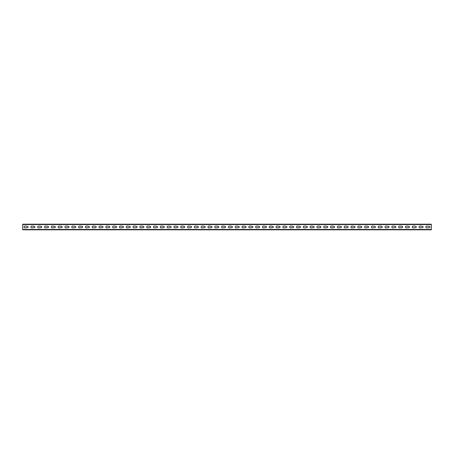 <?xml version="1.0" encoding="UTF-8"?>
<svg xmlns="http://www.w3.org/2000/svg" width="454" height="454" viewBox="0 0 454 454"><rect width="100%" height="100%" fill="white"/><g stroke="black" fill="none" stroke-linecap="round" stroke-linejoin="round"><path stroke-width="0.68" d="M32.915 226.115L31.757 226.115A0.885 0.885 0 0 0 30.872 227A0.885 0.885 0 0 0 31.757 227.885L34.345 227.613A0.613 0.613 0 0 0 34.958 227A0.613 0.613 0 0 0 34.345 226.387L32.915 226.115M26.105 226.115L24.947 226.115A0.885 0.885 0 0 0 24.062 227A0.885 0.885 0 0 0 24.947 227.885L27.535 227.613A0.613 0.613 0 0 0 28.148 227A0.613 0.613 0 0 0 27.535 226.387L26.105 226.115M39.725 226.115L38.567 226.115A0.885 0.885 0 0 0 37.682 227A0.885 0.885 0 0 0 38.567 227.885L41.155 227.613A0.613 0.613 0 0 0 41.768 227A0.613 0.613 0 0 0 41.155 226.387L39.725 226.115M46.535 226.115L45.377 226.115A0.885 0.885 0 0 0 44.492 227A0.885 0.885 0 0 0 45.377 227.885L47.965 227.613A0.613 0.613 0 0 0 48.578 227A0.613 0.613 0 0 0 47.965 226.387L46.535 226.115M53.345 226.115L52.187 226.115A0.885 0.885 0 0 0 51.302 227A0.885 0.885 0 0 0 52.187 227.885L54.775 227.613A0.613 0.613 0 0 0 55.388 227A0.613 0.613 0 0 0 54.775 226.387L53.345 226.115M60.155 226.115L58.997 226.115A0.885 0.885 0 0 0 58.112 227A0.885 0.885 0 0 0 58.997 227.885L61.585 227.613A0.613 0.613 0 0 0 62.198 227A0.613 0.613 0 0 0 61.585 226.387L60.155 226.115M66.965 226.115L65.807 226.115A0.885 0.885 0 0 0 64.922 227A0.885 0.885 0 0 0 65.807 227.885L68.395 227.613A0.613 0.613 0 0 0 69.008 227A0.613 0.613 0 0 0 68.395 226.387L66.965 226.115M73.775 226.115L72.617 226.115A0.885 0.885 0 0 0 71.732 227A0.885 0.885 0 0 0 72.617 227.885L75.205 227.613A0.613 0.613 0 0 0 75.818 227A0.613 0.613 0 0 0 75.205 226.387L73.775 226.115M80.585 226.115L79.427 226.115A0.885 0.885 0 0 0 78.542 227A0.885 0.885 0 0 0 79.427 227.885L82.015 227.613A0.613 0.613 0 0 0 82.628 227A0.613 0.613 0 0 0 82.015 226.387L80.585 226.115M87.395 226.115L86.237 226.115A0.885 0.885 0 0 0 85.352 227A0.885 0.885 0 0 0 86.237 227.885L88.825 227.613A0.613 0.613 0 0 0 89.438 227A0.613 0.613 0 0 0 88.825 226.387L87.395 226.115M94.205 226.115L93.047 226.115A0.885 0.885 0 0 0 92.162 227A0.885 0.885 0 0 0 93.047 227.885L95.635 227.613A0.613 0.613 0 0 0 96.248 227A0.613 0.613 0 0 0 95.635 226.387L94.205 226.115M101.015 226.115L99.857 226.115A0.885 0.885 0 0 0 98.972 227A0.885 0.885 0 0 0 99.857 227.885L102.445 227.613A0.613 0.613 0 0 0 103.058 227A0.613 0.613 0 0 0 102.445 226.387L101.015 226.115M107.825 226.115L106.667 226.115A0.885 0.885 0 0 0 105.782 227A0.885 0.885 0 0 0 106.667 227.885L109.255 227.613A0.613 0.613 0 0 0 109.868 227A0.613 0.613 0 0 0 109.255 226.387L107.825 226.115M114.635 226.115L113.477 226.115A0.885 0.885 0 0 0 112.592 227A0.885 0.885 0 0 0 113.477 227.885L116.065 227.613A0.613 0.613 0 0 0 116.678 227A0.613 0.613 0 0 0 116.065 226.387L114.635 226.115M121.445 226.115L120.287 226.115A0.885 0.885 0 0 0 119.402 227A0.885 0.885 0 0 0 120.287 227.885L122.875 227.613A0.613 0.613 0 0 0 123.488 227A0.613 0.613 0 0 0 122.875 226.387L121.445 226.115M128.255 226.115L127.097 226.115A0.885 0.885 0 0 0 126.212 227A0.885 0.885 0 0 0 127.097 227.885L129.685 227.613A0.613 0.613 0 0 0 130.298 227A0.613 0.613 0 0 0 129.685 226.387L128.255 226.115M135.065 226.115L133.907 226.115A0.885 0.885 0 0 0 133.022 227A0.885 0.885 0 0 0 133.907 227.885L136.495 227.613A0.613 0.613 0 0 0 137.108 227A0.613 0.613 0 0 0 136.495 226.387L135.065 226.115M141.875 226.115L140.717 226.115A0.885 0.885 0 0 0 139.832 227A0.885 0.885 0 0 0 140.717 227.885L143.305 227.613A0.613 0.613 0 0 0 143.918 227A0.613 0.613 0 0 0 143.305 226.387L141.875 226.115M148.685 226.115L147.527 226.115A0.885 0.885 0 0 0 146.642 227A0.885 0.885 0 0 0 147.527 227.885L150.115 227.613A0.613 0.613 0 0 0 150.728 227A0.613 0.613 0 0 0 150.115 226.387L148.685 226.115M155.495 226.115L154.337 226.115A0.885 0.885 0 0 0 153.452 227A0.885 0.885 0 0 0 154.337 227.885L156.925 227.613A0.613 0.613 0 0 0 157.538 227A0.613 0.613 0 0 0 156.925 226.387L155.495 226.115M162.305 226.115L161.147 226.115A0.885 0.885 0 0 0 160.262 227A0.885 0.885 0 0 0 161.147 227.885L163.735 227.613A0.613 0.613 0 0 0 164.348 227A0.613 0.613 0 0 0 163.735 226.387L162.305 226.115M169.115 226.115L167.957 226.115A0.885 0.885 0 0 0 167.072 227A0.885 0.885 0 0 0 167.957 227.885L170.545 227.613A0.613 0.613 0 0 0 171.158 227A0.613 0.613 0 0 0 170.545 226.387L169.115 226.115M175.925 226.115L174.767 226.115A0.885 0.885 0 0 0 173.882 227A0.885 0.885 0 0 0 174.767 227.885L177.355 227.613A0.613 0.613 0 0 0 177.968 227A0.613 0.613 0 0 0 177.355 226.387L175.925 226.115M182.735 226.115L181.577 226.115A0.885 0.885 0 0 0 180.692 227A0.885 0.885 0 0 0 181.577 227.885L184.165 227.613A0.613 0.613 0 0 0 184.778 227A0.613 0.613 0 0 0 184.165 226.387L182.735 226.115M189.545 226.115L188.387 226.115A0.885 0.885 0 0 0 187.502 227A0.885 0.885 0 0 0 188.387 227.885L190.975 227.613A0.613 0.613 0 0 0 191.588 227A0.613 0.613 0 0 0 190.975 226.387L189.545 226.115M196.355 226.115L195.197 226.115A0.885 0.885 0 0 0 194.312 227A0.885 0.885 0 0 0 195.197 227.885L197.785 227.613A0.613 0.613 0 0 0 198.398 227A0.613 0.613 0 0 0 197.785 226.387L196.355 226.115M203.165 226.115L202.007 226.115A0.885 0.885 0 0 0 201.122 227A0.885 0.885 0 0 0 202.007 227.885L204.595 227.613A0.613 0.613 0 0 0 205.208 227A0.613 0.613 0 0 0 204.595 226.387L203.165 226.115M209.975 226.115L208.817 226.115A0.885 0.885 0 0 0 207.932 227A0.885 0.885 0 0 0 208.817 227.885L211.405 227.613A0.613 0.613 0 0 0 212.018 227A0.613 0.613 0 0 0 211.405 226.387L209.975 226.115M216.785 226.115L215.627 226.115A0.885 0.885 0 0 0 214.742 227A0.885 0.885 0 0 0 215.627 227.885L218.215 227.613A0.613 0.613 0 0 0 218.828 227A0.613 0.613 0 0 0 218.215 226.387L216.785 226.115M223.595 226.115L222.437 226.115A0.885 0.885 0 0 0 221.552 227A0.885 0.885 0 0 0 222.437 227.885L225.025 227.613A0.613 0.613 0 0 0 225.638 227A0.613 0.613 0 0 0 225.025 226.387L223.595 226.115M230.405 226.115L229.247 226.115A0.885 0.885 0 0 0 228.362 227A0.885 0.885 0 0 0 229.247 227.885L231.835 227.613A0.613 0.613 0 0 0 232.448 227A0.613 0.613 0 0 0 231.835 226.387L230.405 226.115M237.215 226.115L236.057 226.115A0.885 0.885 0 0 0 235.172 227A0.885 0.885 0 0 0 236.057 227.885L238.645 227.613A0.613 0.613 0 0 0 239.258 227A0.613 0.613 0 0 0 238.645 226.387L237.215 226.115M244.025 226.115L242.867 226.115A0.885 0.885 0 0 0 241.982 227A0.885 0.885 0 0 0 242.867 227.885L245.455 227.613A0.613 0.613 0 0 0 246.068 227A0.613 0.613 0 0 0 245.455 226.387L244.025 226.115M250.835 226.115L249.677 226.115A0.885 0.885 0 0 0 248.792 227A0.885 0.885 0 0 0 249.677 227.885L252.265 227.613A0.613 0.613 0 0 0 252.878 227A0.613 0.613 0 0 0 252.265 226.387L250.835 226.115M257.645 226.115L256.487 226.115A0.885 0.885 0 0 0 255.602 227A0.885 0.885 0 0 0 256.487 227.885L259.075 227.613A0.613 0.613 0 0 0 259.688 227A0.613 0.613 0 0 0 259.075 226.387L257.645 226.115M264.455 226.115L263.297 226.115A0.885 0.885 0 0 0 262.412 227A0.885 0.885 0 0 0 263.297 227.885L265.885 227.613A0.613 0.613 0 0 0 266.498 227A0.613 0.613 0 0 0 265.885 226.387L264.455 226.115M271.265 226.115L270.107 226.115A0.885 0.885 0 0 0 269.222 227A0.885 0.885 0 0 0 270.107 227.885L272.695 227.613A0.613 0.613 0 0 0 273.308 227A0.613 0.613 0 0 0 272.695 226.387L271.265 226.115M278.075 226.115L276.917 226.115A0.885 0.885 0 0 0 276.032 227A0.885 0.885 0 0 0 276.917 227.885L279.505 227.613A0.613 0.613 0 0 0 280.118 227A0.613 0.613 0 0 0 279.505 226.387L278.075 226.115M284.885 226.115L283.727 226.115A0.885 0.885 0 0 0 282.842 227A0.885 0.885 0 0 0 283.727 227.885L286.315 227.613A0.613 0.613 0 0 0 286.928 227A0.613 0.613 0 0 0 286.315 226.387L284.885 226.115M291.695 226.115L290.537 226.115A0.885 0.885 0 0 0 289.652 227A0.885 0.885 0 0 0 290.537 227.885L293.125 227.613A0.613 0.613 0 0 0 293.738 227A0.613 0.613 0 0 0 293.125 226.387L291.695 226.115M298.505 226.115L297.347 226.115A0.885 0.885 0 0 0 296.462 227A0.885 0.885 0 0 0 297.347 227.885L299.935 227.613A0.613 0.613 0 0 0 300.548 227A0.613 0.613 0 0 0 299.935 226.387L298.505 226.115M305.315 226.115L304.157 226.115A0.885 0.885 0 0 0 303.272 227A0.885 0.885 0 0 0 304.157 227.885L306.745 227.613A0.613 0.613 0 0 0 307.358 227A0.613 0.613 0 0 0 306.745 226.387L305.315 226.115M312.125 226.115L310.967 226.115A0.885 0.885 0 0 0 310.082 227A0.885 0.885 0 0 0 310.967 227.885L313.555 227.613A0.613 0.613 0 0 0 314.168 227A0.613 0.613 0 0 0 313.555 226.387L312.125 226.115M318.935 226.115L317.777 226.115A0.885 0.885 0 0 0 316.892 227A0.885 0.885 0 0 0 317.777 227.885L320.365 227.613A0.613 0.613 0 0 0 320.978 227A0.613 0.613 0 0 0 320.365 226.387L318.935 226.115M325.745 226.115L324.587 226.115A0.885 0.885 0 0 0 323.702 227A0.885 0.885 0 0 0 324.587 227.885L327.175 227.613A0.613 0.613 0 0 0 327.788 227A0.613 0.613 0 0 0 327.175 226.387L325.745 226.115M332.555 226.115L331.397 226.115A0.885 0.885 0 0 0 330.512 227A0.885 0.885 0 0 0 331.397 227.885L333.985 227.613A0.613 0.613 0 0 0 334.598 227A0.613 0.613 0 0 0 333.985 226.387L332.555 226.115M339.365 226.115L338.207 226.115A0.885 0.885 0 0 0 337.322 227A0.885 0.885 0 0 0 338.207 227.885L340.795 227.613A0.613 0.613 0 0 0 341.408 227A0.613 0.613 0 0 0 340.795 226.387L339.365 226.115M346.175 226.115L345.017 226.115A0.885 0.885 0 0 0 344.132 227A0.885 0.885 0 0 0 345.017 227.885L347.605 227.613A0.613 0.613 0 0 0 348.218 227A0.613 0.613 0 0 0 347.605 226.387L346.175 226.115M352.985 226.115L351.827 226.115A0.885 0.885 0 0 0 350.942 227A0.885 0.885 0 0 0 351.827 227.885L354.415 227.613A0.613 0.613 0 0 0 355.028 227A0.613 0.613 0 0 0 354.415 226.387L352.985 226.115M359.795 226.115L358.637 226.115A0.885 0.885 0 0 0 357.752 227A0.885 0.885 0 0 0 358.637 227.885L361.225 227.613A0.613 0.613 0 0 0 361.838 227A0.613 0.613 0 0 0 361.225 226.387L359.795 226.115M366.605 226.115L365.447 226.115A0.885 0.885 0 0 0 364.562 227A0.885 0.885 0 0 0 365.447 227.885L368.035 227.613A0.613 0.613 0 0 0 368.648 227A0.613 0.613 0 0 0 368.035 226.387L366.605 226.115M373.415 226.115L372.257 226.115A0.885 0.885 0 0 0 371.372 227A0.885 0.885 0 0 0 372.257 227.885L374.845 227.613A0.613 0.613 0 0 0 375.458 227A0.613 0.613 0 0 0 374.845 226.387L373.415 226.115M380.225 226.115L379.067 226.115A0.885 0.885 0 0 0 378.182 227A0.885 0.885 0 0 0 379.067 227.885L381.655 227.613A0.613 0.613 0 0 0 382.268 227A0.613 0.613 0 0 0 381.655 226.387L380.225 226.115M387.035 226.115L385.877 226.115A0.885 0.885 0 0 0 384.992 227A0.885 0.885 0 0 0 385.877 227.885L388.465 227.613A0.613 0.613 0 0 0 389.078 227A0.613 0.613 0 0 0 388.465 226.387L387.035 226.115M393.845 226.115L392.687 226.115A0.885 0.885 0 0 0 391.802 227A0.885 0.885 0 0 0 392.687 227.885L395.275 227.613A0.613 0.613 0 0 0 395.888 227A0.613 0.613 0 0 0 395.275 226.387L393.845 226.115M400.655 226.115L399.497 226.115A0.885 0.885 0 0 0 398.612 227A0.885 0.885 0 0 0 399.497 227.885L402.085 227.613A0.613 0.613 0 0 0 402.698 227A0.613 0.613 0 0 0 402.085 226.387L400.655 226.115M407.465 226.115L406.307 226.115A0.885 0.885 0 0 0 405.422 227A0.885 0.885 0 0 0 406.307 227.885L408.895 227.613A0.613 0.613 0 0 0 409.508 227A0.613 0.613 0 0 0 408.895 226.387L407.465 226.115M414.275 226.115L413.117 226.115A0.885 0.885 0 0 0 412.232 227A0.885 0.885 0 0 0 413.117 227.885L415.705 227.613A0.613 0.613 0 0 0 416.318 227A0.613 0.613 0 0 0 415.705 226.387L414.275 226.115M421.085 226.115L419.927 226.115A0.885 0.885 0 0 0 419.042 227A0.885 0.885 0 0 0 419.927 227.885L422.515 227.613A0.613 0.613 0 0 0 423.128 227A0.613 0.613 0 0 0 422.515 226.387L421.085 226.115M427.895 226.115L426.737 226.115A0.885 0.885 0 0 0 425.852 227A0.885 0.885 0 0 0 426.737 227.885L429.325 227.613A0.613 0.613 0 0 0 429.938 227A0.613 0.613 0 0 0 429.325 226.387L427.895 226.115M27.365 229.82L26.207 229.82L27.365 229.82M25.322 229.82L24.164 229.82L25.322 229.82M29.408 229.82L28.25 229.82L29.408 229.82M31.451 229.82L30.293 229.82L31.451 229.82M33.494 229.82L32.336 229.82L33.494 229.82M35.537 229.82L34.379 229.82L35.537 229.82M37.58 229.82L36.422 229.82L37.58 229.82M39.623 229.82L38.465 229.82L39.623 229.82M41.666 229.82L40.508 229.82L41.666 229.82M43.709 229.82L42.551 229.82L43.709 229.82M45.752 229.82L44.594 229.82L45.752 229.82M47.795 229.82L46.637 229.82L47.795 229.82M49.838 229.82L48.68 229.82L49.838 229.82M51.881 229.82L50.723 229.82L51.881 229.82M53.924 229.82L52.766 229.82L53.924 229.82M55.967 229.82L54.809 229.82L55.967 229.82M58.01 229.82L56.852 229.82L58.01 229.82M60.053 229.82L58.895 229.82L60.053 229.82M62.096 229.82L60.938 229.82L62.096 229.82M64.139 229.82L62.981 229.82L64.139 229.82M66.182 229.82L65.024 229.82L66.182 229.82M68.225 229.82L67.067 229.82L68.225 229.82M70.268 229.82L69.11 229.82L70.268 229.82M72.311 229.82L71.153 229.82L72.311 229.82M74.354 229.82L73.196 229.82L74.354 229.82M76.397 229.82L75.239 229.82L76.397 229.82M78.44 229.82L77.282 229.82L78.44 229.82M80.483 229.82L79.325 229.82L80.483 229.82M82.526 229.82L81.368 229.82L82.526 229.82M84.569 229.82L83.411 229.82L84.569 229.82M86.612 229.82L85.454 229.82L86.612 229.82M88.655 229.82L87.497 229.82L88.655 229.82M90.698 229.82L89.54 229.82L90.698 229.82M92.741 229.82L91.583 229.82L92.741 229.82M94.784 229.82L93.626 229.82L94.784 229.82M96.827 229.82L95.669 229.82L96.827 229.82M98.87 229.82L97.712 229.82L98.87 229.82M100.913 229.82L99.755 229.82L100.913 229.82M102.956 229.82L101.798 229.82L102.956 229.82M104.999 229.82L103.841 229.82L104.999 229.82M107.042 229.82L105.884 229.82L107.042 229.82M109.085 229.82L107.927 229.82L109.085 229.82M111.128 229.82L109.97 229.82L111.128 229.82M113.171 229.82L112.013 229.82L113.171 229.82M115.214 229.82L114.056 229.82L115.214 229.82M117.257 229.82L116.099 229.82L117.257 229.82M119.3 229.82L118.142 229.82L119.3 229.82M121.343 229.82L120.185 229.82L121.343 229.82M123.386 229.82L122.228 229.82L123.386 229.82M125.429 229.82L124.271 229.82L125.429 229.82M127.472 229.82L126.314 229.82L127.472 229.82M129.515 229.82L128.357 229.82L129.515 229.82M131.558 229.82L130.4 229.82L131.558 229.82M133.601 229.82L132.443 229.82L133.601 229.82M135.644 229.82L134.486 229.82L135.644 229.82M137.687 229.82L136.529 229.82L137.687 229.82M139.73 229.82L138.572 229.82L139.73 229.82M141.773 229.82L140.615 229.82L141.773 229.82M143.816 229.82L142.658 229.82L143.816 229.82M145.859 229.82L144.701 229.82L145.859 229.82M147.902 229.82L146.744 229.82L147.902 229.82M149.945 229.82L148.787 229.82L149.945 229.82M151.988 229.82L150.83 229.82L151.988 229.82M154.031 229.82L152.873 229.82L154.031 229.82M156.074 229.82L154.916 229.82L156.074 229.82M158.117 229.82L156.959 229.82L158.117 229.82M160.16 229.82L159.002 229.82L160.16 229.82M162.203 229.82L161.045 229.82L162.203 229.82M164.246 229.82L163.088 229.82L164.246 229.82M166.289 229.82L165.131 229.82L166.289 229.82M168.332 229.82L167.174 229.82L168.332 229.82M170.375 229.82L169.217 229.82L170.375 229.82M172.418 229.82L171.26 229.82L172.418 229.82M174.461 229.82L173.303 229.82L174.461 229.82M176.504 229.82L175.346 229.82L176.504 229.82M178.547 229.82L177.389 229.82L178.547 229.82M180.59 229.82L179.432 229.82L180.59 229.82M182.633 229.82L181.475 229.82L182.633 229.82M184.676 229.82L183.518 229.82L184.676 229.82M186.719 229.82L185.561 229.82L186.719 229.82M188.762 229.82L187.604 229.82L188.762 229.82M190.805 229.82L189.647 229.82L190.805 229.82M192.848 229.82L191.69 229.82L192.848 229.82M194.891 229.82L193.733 229.82L194.891 229.82M196.934 229.82L195.776 229.82L196.934 229.82M198.977 229.82L197.819 229.82L198.977 229.82M201.02 229.82L199.862 229.82L201.02 229.82M203.063 229.82L201.905 229.82L203.063 229.82M205.106 229.82L203.948 229.82L205.106 229.82M207.149 229.82L205.991 229.82L207.149 229.82M209.192 229.82L208.034 229.82L209.192 229.82M211.235 229.82L210.077 229.82L211.235 229.82M213.278 229.82L212.12 229.82L213.278 229.82M215.321 229.82L214.163 229.82L215.321 229.82M217.364 229.82L216.206 229.82L217.364 229.82M219.407 229.82L218.249 229.82L219.407 229.82M221.45 229.82L220.292 229.82L221.45 229.82M223.493 229.82L222.335 229.82L223.493 229.82M225.536 229.82L224.378 229.82L225.536 229.82M227.579 229.82L226.421 229.82L227.579 229.82M229.622 229.82L228.464 229.82L229.622 229.82M231.665 229.82L230.507 229.82L231.665 229.82M233.708 229.82L232.55 229.82L233.708 229.82M235.751 229.82L234.593 229.82L235.751 229.82M237.794 229.82L236.636 229.82L237.794 229.82M239.837 229.82L238.679 229.82L239.837 229.82M241.88 229.82L240.722 229.82L241.88 229.82M243.923 229.82L242.765 229.82L243.923 229.82M245.966 229.82L244.808 229.82L245.966 229.82M248.009 229.82L246.851 229.82L248.009 229.82M250.052 229.82L248.894 229.82L250.052 229.82M252.095 229.82L250.937 229.82L252.095 229.82M254.138 229.82L252.98 229.82L254.138 229.82M256.181 229.82L255.023 229.82L256.181 229.82M258.224 229.82L257.066 229.82L258.224 229.82M260.267 229.82L259.109 229.82L260.267 229.82M262.31 229.82L261.152 229.82L262.31 229.82M264.353 229.82L263.195 229.82L264.353 229.82M266.396 229.82L265.238 229.82L266.396 229.82M268.439 229.82L267.281 229.82L268.439 229.82M270.482 229.82L269.324 229.82L270.482 229.82M272.525 229.82L271.367 229.82L272.525 229.82M274.568 229.82L273.41 229.82L274.568 229.82M276.611 229.82L275.453 229.82L276.611 229.82M278.654 229.82L277.496 229.82L278.654 229.82M280.697 229.82L279.539 229.82L280.697 229.82M282.74 229.82L281.582 229.82L282.74 229.82M284.783 229.82L283.625 229.82L284.783 229.82M286.826 229.82L285.668 229.82L286.826 229.82M288.869 229.82L287.711 229.82L288.869 229.82M290.912 229.82L289.754 229.82L290.912 229.82M292.955 229.82L291.797 229.82L292.955 229.82M294.998 229.82L293.84 229.82L294.998 229.82M297.041 229.82L295.883 229.82L297.041 229.82M299.084 229.82L297.926 229.82L299.084 229.82M301.127 229.82L299.969 229.82L301.127 229.82M303.17 229.82L302.012 229.82L303.17 229.82M305.213 229.82L304.055 229.82L305.213 229.82M307.256 229.82L306.098 229.82L307.256 229.82M309.299 229.82L308.141 229.82L309.299 229.82M311.342 229.82L310.184 229.82L311.342 229.82M313.385 229.82L312.227 229.82L313.385 229.82M315.428 229.82L314.27 229.82L315.428 229.82M317.471 229.82L316.313 229.82L317.471 229.82M319.514 229.82L318.356 229.82L319.514 229.82M321.557 229.82L320.399 229.82L321.557 229.82M323.6 229.82L322.442 229.82L323.6 229.82M325.643 229.82L324.485 229.82L325.643 229.82M327.686 229.82L326.528 229.82L327.686 229.82M329.729 229.82L328.571 229.82L329.729 229.82M331.772 229.82L330.614 229.82L331.772 229.82M333.815 229.82L332.657 229.82L333.815 229.82M335.858 229.82L334.7 229.82L335.858 229.82M337.901 229.82L336.743 229.82L337.901 229.82M339.944 229.82L338.786 229.82L339.944 229.82M341.987 229.82L340.829 229.82L341.987 229.82M344.03 229.82L342.872 229.82L344.03 229.82M346.073 229.82L344.915 229.82L346.073 229.82M348.116 229.82L346.958 229.82L348.116 229.82M350.159 229.82L349.001 229.82L350.159 229.82M352.202 229.82L351.044 229.82L352.202 229.82M354.245 229.82L353.087 229.82L354.245 229.82M356.288 229.82L355.13 229.82L356.288 229.82M358.331 229.82L357.173 229.82L358.331 229.82M360.374 229.82L359.216 229.82L360.374 229.82M362.417 229.82L361.259 229.82L362.417 229.82M364.46 229.82L363.302 229.82L364.46 229.82M366.503 229.82L365.345 229.82L366.503 229.82M368.546 229.82L367.388 229.82L368.546 229.82M370.589 229.82L369.431 229.82L370.589 229.82M372.632 229.82L371.474 229.82L372.632 229.82M374.675 229.82L373.517 229.82L374.675 229.82M376.718 229.82L375.56 229.82L376.718 229.82M378.761 229.82L377.603 229.82L378.761 229.82M380.804 229.82L379.646 229.82L380.804 229.82M382.847 229.82L381.689 229.82L382.847 229.82M384.89 229.82L383.732 229.82L384.89 229.82M386.933 229.82L385.775 229.82L386.933 229.82M388.976 229.82L387.818 229.82L388.976 229.82M391.019 229.82L389.861 229.82L391.019 229.82M393.062 229.82L391.904 229.82L393.062 229.82M395.105 229.82L393.947 229.82L395.105 229.82M397.148 229.82L395.99 229.82L397.148 229.82M399.191 229.82L398.033 229.82L399.191 229.82M401.234 229.82L400.076 229.82L401.234 229.82M403.277 229.82L402.119 229.82L403.277 229.82M405.32 229.82L404.162 229.82L405.32 229.82M407.363 229.82L406.205 229.82L407.363 229.82M409.406 229.82L408.248 229.82L409.406 229.82M411.449 229.82L410.291 229.82L411.449 229.82M413.492 229.82L412.334 229.82L413.492 229.82M415.535 229.82L414.377 229.82L415.535 229.82M417.578 229.82L416.42 229.82L417.578 229.82M419.621 229.82L418.463 229.82L419.621 229.82M421.664 229.82L420.506 229.82L421.664 229.82M423.707 229.82L422.549 229.82L423.707 229.82M425.75 229.82L424.592 229.82L425.75 229.82M427.793 229.82L426.635 229.82L427.793 229.82M429.836 229.82L428.678 229.82L429.836 229.82M27.365 224.18L26.207 224.18L27.365 224.18M25.322 224.18L24.164 224.18L25.322 224.18M29.408 224.18L28.25 224.18L29.408 224.18M31.451 224.18L30.293 224.18L31.451 224.18M33.494 224.18L32.336 224.18L33.494 224.18M35.537 224.18L34.379 224.18L35.537 224.18M37.58 224.18L36.422 224.18L37.58 224.18M39.623 224.18L38.465 224.18L39.623 224.18M41.666 224.18L40.508 224.18L41.666 224.18M43.709 224.18L42.551 224.18L43.709 224.18M45.752 224.18L44.594 224.18L45.752 224.18M47.795 224.18L46.637 224.18L47.795 224.18M49.838 224.18L48.68 224.18L49.838 224.18M51.881 224.18L50.723 224.18L51.881 224.18M53.924 224.18L52.766 224.18L53.924 224.18M55.967 224.18L54.809 224.18L55.967 224.18M58.01 224.18L56.852 224.18L58.01 224.18M60.053 224.18L58.895 224.18L60.053 224.18M62.096 224.18L60.938 224.18L62.096 224.18M64.139 224.18L62.981 224.18L64.139 224.18M66.182 224.18L65.024 224.18L66.182 224.18M68.225 224.18L67.067 224.18L68.225 224.18M70.268 224.18L69.11 224.18L70.268 224.18M72.311 224.18L71.153 224.18L72.311 224.18M74.354 224.18L73.196 224.18L74.354 224.18M76.397 224.18L75.239 224.18L76.397 224.18M78.44 224.18L77.282 224.18L78.44 224.18M80.483 224.18L79.325 224.18L80.483 224.18M82.526 224.18L81.368 224.18L82.526 224.18M84.569 224.18L83.411 224.18L84.569 224.18M86.612 224.18L85.454 224.18L86.612 224.18M88.655 224.18L87.497 224.18L88.655 224.18M90.698 224.18L89.54 224.18L90.698 224.18M92.741 224.18L91.583 224.18L92.741 224.18M94.784 224.18L93.626 224.18L94.784 224.18M96.827 224.18L95.669 224.18L96.827 224.18M98.87 224.18L97.712 224.18L98.87 224.18M100.913 224.18L99.755 224.18L100.913 224.18M102.956 224.18L101.798 224.18L102.956 224.18M104.999 224.18L103.841 224.18L104.999 224.18M107.042 224.18L105.884 224.18L107.042 224.18M109.085 224.18L107.927 224.18L109.085 224.18M111.128 224.18L109.97 224.18L111.128 224.18M113.171 224.18L112.013 224.18L113.171 224.18M115.214 224.18L114.056 224.18L115.214 224.18M117.257 224.18L116.099 224.18L117.257 224.18M119.3 224.18L118.142 224.18L119.3 224.18M121.343 224.18L120.185 224.18L121.343 224.18M123.386 224.18L122.228 224.18L123.386 224.18M125.429 224.18L124.271 224.18L125.429 224.18M127.472 224.18L126.314 224.18L127.472 224.18M129.515 224.18L128.357 224.18L129.515 224.18M131.558 224.18L130.4 224.18L131.558 224.18M133.601 224.18L132.443 224.18L133.601 224.18M135.644 224.18L134.486 224.18L135.644 224.18M137.687 224.18L136.529 224.18L137.687 224.18M139.73 224.18L138.572 224.18L139.73 224.18M141.773 224.18L140.615 224.18L141.773 224.18M143.816 224.18L142.658 224.18L143.816 224.18M145.859 224.18L144.701 224.18L145.859 224.18M147.902 224.18L146.744 224.18L147.902 224.18M149.945 224.18L148.787 224.18L149.945 224.18M151.988 224.18L150.83 224.18L151.988 224.18M154.031 224.18L152.873 224.18L154.031 224.18M156.074 224.18L154.916 224.18L156.074 224.18M158.117 224.18L156.959 224.18L158.117 224.18M160.16 224.18L159.002 224.18L160.16 224.18M162.203 224.18L161.045 224.18L162.203 224.18M164.246 224.18L163.088 224.18L164.246 224.18M166.289 224.18L165.131 224.18L166.289 224.18M168.332 224.18L167.174 224.18L168.332 224.18M170.375 224.18L169.217 224.18L170.375 224.18M172.418 224.18L171.26 224.18L172.418 224.18M174.461 224.18L173.303 224.18L174.461 224.18M176.504 224.18L175.346 224.18L176.504 224.18M178.547 224.18L177.389 224.18L178.547 224.18M180.59 224.18L179.432 224.18L180.59 224.18M182.633 224.18L181.475 224.18L182.633 224.18M184.676 224.18L183.518 224.18L184.676 224.18M186.719 224.18L185.561 224.18L186.719 224.18M188.762 224.18L187.604 224.18L188.762 224.18M190.805 224.18L189.647 224.18L190.805 224.18M192.848 224.18L191.69 224.18L192.848 224.18M194.891 224.18L193.733 224.18L194.891 224.18M196.934 224.18L195.776 224.18L196.934 224.18M198.977 224.18L197.819 224.18L198.977 224.18M201.02 224.18L199.862 224.18L201.02 224.18M203.063 224.18L201.905 224.18L203.063 224.18M205.106 224.18L203.948 224.18L205.106 224.18M207.149 224.18L205.991 224.18L207.149 224.18M209.192 224.18L208.034 224.18L209.192 224.18M211.235 224.18L210.077 224.18L211.235 224.18M213.278 224.18L212.12 224.18L213.278 224.18M215.321 224.18L214.163 224.18L215.321 224.18M217.364 224.18L216.206 224.18L217.364 224.18M219.407 224.18L218.249 224.18L219.407 224.18M221.45 224.18L220.292 224.18L221.45 224.18M223.493 224.18L222.335 224.18L223.493 224.18M225.536 224.18L224.378 224.18L225.536 224.18M227.579 224.18L226.421 224.18L227.579 224.18M229.622 224.18L228.464 224.18L229.622 224.18M231.665 224.18L230.507 224.18L231.665 224.18M233.708 224.18L232.55 224.18L233.708 224.18M235.751 224.18L234.593 224.18L235.751 224.18M237.794 224.18L236.636 224.18L237.794 224.18M239.837 224.18L238.679 224.18L239.837 224.18M241.88 224.18L240.722 224.18L241.88 224.18M243.923 224.18L242.765 224.18L243.923 224.18M245.966 224.18L244.808 224.18L245.966 224.18M248.009 224.18L246.851 224.18L248.009 224.18M250.052 224.18L248.894 224.18L250.052 224.18M252.095 224.18L250.937 224.18L252.095 224.18M254.138 224.18L252.98 224.18L254.138 224.18M256.181 224.18L255.023 224.18L256.181 224.18M258.224 224.18L257.066 224.18L258.224 224.18M260.267 224.18L259.109 224.18L260.267 224.18M262.31 224.18L261.152 224.18L262.31 224.18M264.353 224.18L263.195 224.18L264.353 224.18M266.396 224.18L265.238 224.18L266.396 224.18M268.439 224.18L267.281 224.18L268.439 224.18M270.482 224.18L269.324 224.18L270.482 224.18M272.525 224.18L271.367 224.18L272.525 224.18M274.568 224.18L273.41 224.18L274.568 224.18M276.611 224.18L275.453 224.18L276.611 224.18M278.654 224.18L277.496 224.18L278.654 224.18M280.697 224.18L279.539 224.18L280.697 224.18M282.74 224.18L281.582 224.18L282.74 224.18M284.783 224.18L283.625 224.18L284.783 224.18M286.826 224.18L285.668 224.18L286.826 224.18M288.869 224.18L287.711 224.18L288.869 224.18M290.912 224.18L289.754 224.18L290.912 224.18M292.955 224.18L291.797 224.18L292.955 224.18M294.998 224.18L293.84 224.18L294.998 224.18M297.041 224.18L295.883 224.18L297.041 224.18M299.084 224.18L297.926 224.18L299.084 224.18M301.127 224.18L299.969 224.18L301.127 224.18M303.17 224.18L302.012 224.18L303.17 224.18M305.213 224.18L304.055 224.18L305.213 224.18M307.256 224.18L306.098 224.18L307.256 224.18M309.299 224.18L308.141 224.18L309.299 224.18M311.342 224.18L310.184 224.18L311.342 224.18M313.385 224.18L312.227 224.18L313.385 224.18M315.428 224.18L314.27 224.18L315.428 224.18M317.471 224.18L316.313 224.18L317.471 224.18M319.514 224.18L318.356 224.18L319.514 224.18M321.557 224.18L320.399 224.18L321.557 224.18M323.6 224.18L322.442 224.18L323.6 224.18M325.643 224.18L324.485 224.18L325.643 224.18M327.686 224.18L326.528 224.18L327.686 224.18M329.729 224.18L328.571 224.18L329.729 224.18M331.772 224.18L330.614 224.18L331.772 224.18M333.815 224.18L332.657 224.18L333.815 224.18M335.858 224.18L334.7 224.18L335.858 224.18M337.901 224.18L336.743 224.18L337.901 224.18M339.944 224.18L338.786 224.18L339.944 224.18M341.987 224.18L340.829 224.18L341.987 224.18M344.03 224.18L342.872 224.18L344.03 224.18M346.073 224.18L344.915 224.18L346.073 224.18M348.116 224.18L346.958 224.18L348.116 224.18M350.159 224.18L349.001 224.18L350.159 224.18M352.202 224.18L351.044 224.18L352.202 224.18M354.245 224.18L353.087 224.18L354.245 224.18M356.288 224.18L355.13 224.18L356.288 224.18M358.331 224.18L357.173 224.18L358.331 224.18M360.374 224.18L359.216 224.18L360.374 224.18M362.417 224.18L361.259 224.18L362.417 224.18M364.46 224.18L363.302 224.18L364.46 224.18M366.503 224.18L365.345 224.18L366.503 224.18M368.546 224.18L367.388 224.18L368.546 224.18M370.589 224.18L369.431 224.18L370.589 224.18M372.632 224.18L371.474 224.18L372.632 224.18M374.675 224.18L373.517 224.18L374.675 224.18M376.718 224.18L375.56 224.18L376.718 224.18M378.761 224.18L377.603 224.18L378.761 224.18M380.804 224.18L379.646 224.18L380.804 224.18M382.847 224.18L381.689 224.18L382.847 224.18M384.89 224.18L383.732 224.18L384.89 224.18M386.933 224.18L385.775 224.18L386.933 224.18M388.976 224.18L387.818 224.18L388.976 224.18M391.019 224.18L389.861 224.18L391.019 224.18M393.062 224.18L391.904 224.18L393.062 224.18M395.105 224.18L393.947 224.18L395.105 224.18M397.148 224.18L395.99 224.18L397.148 224.18M399.191 224.18L398.033 224.18L399.191 224.18M401.234 224.18L400.076 224.18L401.234 224.18M403.277 224.18L402.119 224.18L403.277 224.18M405.32 224.18L404.162 224.18L405.32 224.18M407.363 224.18L406.205 224.18L407.363 224.18M409.406 224.18L408.248 224.18L409.406 224.18M411.449 224.18L410.291 224.18L411.449 224.18M413.492 224.18L412.334 224.18L413.492 224.18M415.535 224.18L414.377 224.18L415.535 224.18M417.578 224.18L416.42 224.18L417.578 224.18M419.621 224.18L418.463 224.18L419.621 224.18M421.664 224.18L420.506 224.18L421.664 224.18M423.707 224.18L422.549 224.18L423.707 224.18M425.75 224.18L424.592 224.18L425.75 224.18M427.793 224.18L426.635 224.18L427.793 224.18M429.836 224.18L428.678 224.18L429.836 224.18M22.7 229.452L22.7 229.792L431.3 229.792L431.3 229.452L22.7 229.452L22.7 224.548L431.3 224.548L431.3 224.208L22.7 224.208L22.7 224.548M431.3 224.548L431.3 229.452"/></g></svg>
